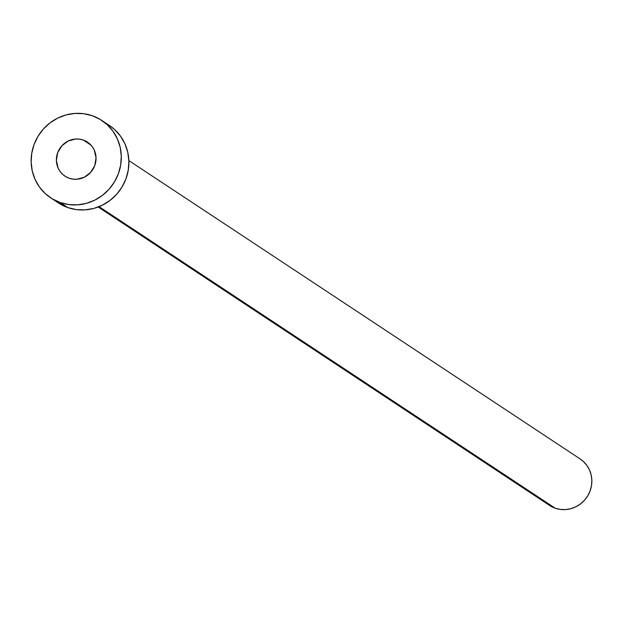 <?xml version="1.0" encoding="UTF-8"?>
<svg xmlns="http://www.w3.org/2000/svg" width="623" height="623" viewBox="0 0 623 623"><rect width="100%" height="100%" fill="white"/><g stroke="black" fill="none" stroke-linecap="round" stroke-linejoin="round"><path stroke-width="0.93" d="M83.28 140.043A20.403 19.586 123.5 0 1 87.469 142.114A20.403 19.586 123.5 0 1 93.777 167.828A20.403 19.586 123.5 0 1 69.153 178.233L72.907 179.128L76.785 179.253L84.331 177.212L90.639 172.415L94.758 165.601L96.043 157.798L94.322 150.205L92.391 146.849L89.837 143.968L86.761 141.67L83.28 140.043L79.526 139.147L75.648 139.022L68.102 141.063L61.794 145.86L57.682 152.674L56.389 160.477L58.118 168.07L60.042 171.426L62.596 174.308L65.672 176.605L69.153 178.233A20.403 19.586 123.5 0 1 64.963 176.161A20.403 19.586 123.5 0 1 58.655 150.447A20.403 19.586 123.5 0 1 83.28 140.043L91.02 145.159L83.28 140.043M98.177 207.007L549.463 505.362A27.825 26.703 -56.5 0 0 555.179 508.189L99.08 206.657L555.179 508.189A27.825 26.703 -56.5 0 0 588.758 494A27.825 26.703 -56.5 0 0 580.153 458.941L128.868 160.586M60.166 202.537A46.375 44.513 123.5 0 1 50.642 197.826A46.375 44.513 123.5 0 1 36.305 139.381A46.375 44.513 123.5 0 1 92.274 115.738A46.375 44.513 123.5 0 1 101.79 120.449A46.375 44.513 123.5 0 1 116.135 178.894A46.375 44.513 123.5 0 1 60.166 202.537L67.767 207.56L60.166 202.537L52.254 198.838L45.261 193.613L39.459 187.064L35.075 179.44L32.271 171.037L31.15 162.175L31.765 153.203L34.086 144.45L38.026 136.266L43.439 128.961L50.105 122.817L57.775 118.066L66.155 114.897L74.924 113.425L83.739 113.705L92.274 115.738L100.178 119.437L107.172 124.662L112.973 131.212L117.358 138.836L120.169 147.238L121.283 156.1L120.667 165.072L118.347 173.825L114.406 182.009L108.994 189.314L102.328 195.458L94.657 200.209L86.278 203.378L77.509 204.85L68.694 204.57L60.166 202.537M50.642 197.826L58.243 202.849A46.375 44.513 -56.5 0 0 67.767 207.56A46.375 44.513 -56.5 0 0 123.736 183.917A46.375 44.513 -56.5 0 0 109.391 125.48L101.79 120.449M109.274 125.402L114.772 129.685L120.574 136.235L124.958 143.858L127.77 152.261L128.883 161.123L128.268 170.102L125.947 178.848L122.007 187.032L116.594 194.337L109.928 200.481L102.258 205.232L93.878 208.409L85.11 209.873L76.294 209.593L67.767 207.56L58.11 202.763M580.083 458.894L583.385 461.464L586.866 465.397L589.498 469.968L591.18 475.006L591.85 480.325L591.484 485.714L590.09 490.963L587.723 495.869L584.475 500.253L580.48 503.945L575.87 506.795L570.847 508.695L565.583 509.575L560.295 509.404L555.179 508.189L550.428 505.969L546.239 502.831"/></g></svg>
